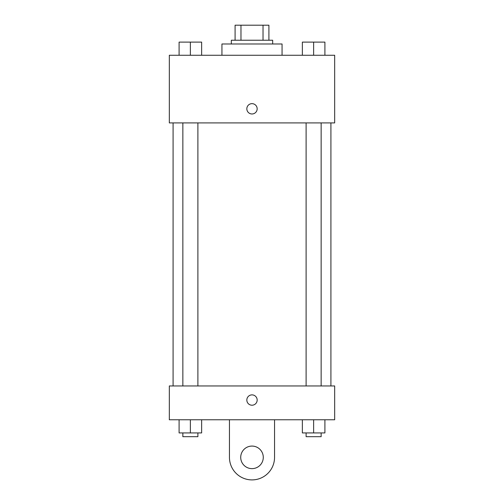 <?xml version="1.0" encoding="UTF-8"?>
<svg xmlns="http://www.w3.org/2000/svg" width="504" height="504" viewBox="0 0 504 504"><rect width="100%" height="100%" fill="white"/><g stroke="black" fill="none" stroke-linecap="round" stroke-linejoin="round"><path stroke-width="0.76" d="M240.975 40.232L240.975 25.2L235.091 25.2L235.091 40.232L235.091 25.2M240.975 25.2L268.909 25.2L268.909 40.232M263.025 40.232L263.025 25.2M231.33 43.987L231.33 40.232L272.67 40.232L272.67 43.987M282.064 55.264L282.064 43.987L221.936 43.987L221.936 55.264M169.325 55.264L334.675 55.264L334.675 122.907L169.325 122.907L169.325 55.264M252 113.98A5.166 5.166 0 0 1 247.527 106.231A5.166 5.166 0 0 1 256.473 106.231A5.166 5.166 0 0 1 252 113.98M169.325 385.957L334.675 385.957L334.675 419.775L169.325 419.775L169.325 385.957L334.675 385.957M302.356 55.264L302.356 42.109L324.904 42.109L324.904 55.264L324.904 42.109M313.627 55.264L313.627 42.109M321.142 42.109L306.111 42.109M179.096 55.264L179.096 42.109L201.644 42.109L201.644 55.264L201.644 42.109M190.373 55.264L190.373 42.109M197.889 42.109L182.857 42.109M302.356 419.775L302.356 432.93L324.904 432.93L324.904 419.775L324.904 432.93M313.627 432.93L313.627 419.775M321.142 432.93L321.142 436.691L306.111 436.691L306.111 432.93M179.096 419.775L179.096 432.93L201.644 432.93L201.644 419.775L201.644 432.93M190.373 432.93L190.373 419.775M197.889 432.93L197.889 436.691L182.857 436.691L182.857 432.93M246.834 400.05A5.166 5.166 0 0 1 254.583 395.571A5.166 5.166 0 0 1 254.583 404.523A5.166 5.166 0 0 1 246.834 400.05M274.548 419.775L274.548 457.355A22.548 22.548 0 0 1 252 479.902A22.548 22.548 0 0 1 229.452 457.355L229.452 419.775M252 468.632A11.271 11.271 0 0 1 242.235 451.716A11.271 11.271 0 0 1 261.765 451.716A11.271 11.271 0 0 1 252 468.632M330.914 385.957L330.914 122.907M173.086 385.957L173.086 122.907M306.111 122.907L306.111 385.957M321.142 122.907L321.142 385.957M197.889 385.957L197.889 122.907M182.857 385.957L182.857 122.907"/></g></svg>
